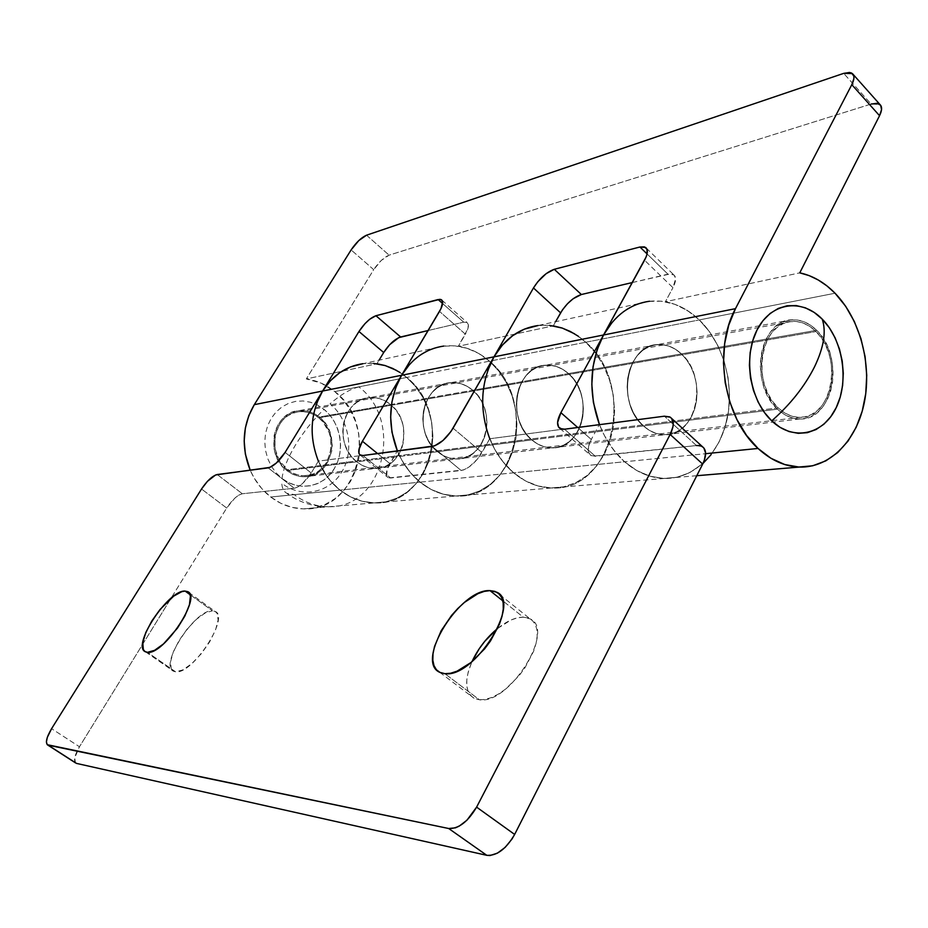 <?xml version="1.0" encoding="UTF-8"?>
<svg xmlns="http://www.w3.org/2000/svg" width="928" height="928" viewBox="0 0 928 928"><rect width="100%" height="100%" fill="white"/><g stroke="black" fill="none" stroke-linecap="round" stroke-linejoin="round"><path stroke-width="0.7" stroke-dasharray="4.64 3.48" d="M356.735 461.831C332.943 444.5 342.351 398.541 369.576 397.66C377.22 397.068 384.238 399.376 390.63 404.573L319.348 417.008C313.246 412.171 306.53 410.048 299.21 410.628C273.145 411.591 264.086 454.488 286.787 470.577L356.735 461.831L286.787 470.577L282.274 466.274L278.562 461.077L275.79 455.184L274.085 448.839L274.073 435.789L275.778 429.606L278.528 423.98L282.24 419.12L286.74 415.234L291.868 412.438L297.401 410.872L303.131 410.559L308.85 411.51L314.325 413.691L319.348 417.008L323.744 421.324L330.032 432.286L332.247 444.918L331.714 451.286L327.433 462.944L323.837 467.793L319.452 471.726L314.43 474.602L308.943 476.296L303.224 476.748L297.47 475.913L291.926 473.837L286.787 470.577C292.262 474.776 298.224 476.83 304.662 476.748C331.783 477.468 342.281 433.863 319.348 417.008L390.63 404.573C414.584 422.727 403.75 469.336 375.422 468.501C368.694 468.57 362.465 466.343 356.735 461.831L362.106 465.334L367.906 467.584L373.914 468.489L379.888 468.025L385.607 466.227L390.85 463.165L395.421 458.966L399.156 453.78L401.917 447.83L403.599 441.322L403.541 427.646L401.801 420.976L398.994 414.758L395.224 409.225L390.63 404.573L385.364 401L379.645 398.646L373.682 397.59L367.685 397.903L361.908 399.562L356.561 402.52L351.863 406.673L348 411.858L345.123 417.878L343.36 424.502L342.768 431.462L343.395 438.48L345.193 445.289L348.104 451.611L352.002 457.191L356.735 461.831L531.825 439.918C505.656 419.468 515.724 365.852 545.467 365.226C553.819 364.646 561.486 367.43 568.481 373.566L472.77 390.259C466.088 384.621 458.757 382.104 450.764 382.684C422.298 383.473 412.554 432.958 437.506 451.716C443.503 456.599 450.022 459.024 457.063 458.977C486.655 459.963 497.814 409.909 472.77 390.259L568.481 373.566C594.662 394.992 583.202 449.048 552.299 447.864C544.945 447.888 538.124 445.231 531.825 439.918L437.506 451.716L432.541 446.704L428.446 440.672L425.384 433.852L423.481 426.509L422.808 418.946L423.412 411.452L425.244 404.33L428.237 397.857L432.262 392.289L437.169 387.846L442.749 384.691L448.792 382.939L455.056 382.638L461.286 383.809L467.271 386.384L472.77 390.259L477.584 395.282L481.539 401.256L484.474 407.96L486.307 415.141L486.956 422.53L486.4 429.85L484.671 436.844L481.806 443.236L477.92 448.792L473.164 453.293L467.7 456.564L461.726 458.478L455.486 458.954L449.21 457.956L443.132 455.52L437.506 451.716C412.554 432.958 422.298 383.473 450.764 382.684C458.757 382.104 466.088 384.621 472.77 390.259L390.63 404.573C384.238 399.376 377.22 397.068 369.576 397.66C342.351 398.541 332.943 444.5 356.735 461.831C362.465 466.343 368.694 468.57 375.422 468.501C403.75 469.336 414.584 422.727 390.63 404.573L472.77 390.259C497.814 409.909 486.655 459.963 457.063 458.977C450.022 459.024 443.503 456.599 437.506 451.716L356.735 461.831L352.002 457.191L348.104 451.611L345.193 445.289L343.395 438.48L342.768 431.462L343.36 424.502L345.123 417.878L348 411.858L351.863 406.673L356.561 402.52L361.908 399.562L367.685 397.903L373.682 397.59L379.645 398.646L385.364 401L390.63 404.573L395.224 409.225L398.994 414.758L401.801 420.976L403.541 427.646L403.599 441.322L401.917 447.83L399.156 453.78L395.421 458.966L390.85 463.165L385.607 466.227L379.888 468.025L373.914 468.489L367.906 467.584L362.106 465.334L356.735 461.831M399.864 372.383L406.696 377.441L415.616 386.593L422.924 397.439L428.342 409.573L431.706 422.565L432.889 435.94L431.845 449.222L428.608 461.912L423.284 473.558L416.069 483.732L407.183 492.049L396.975 498.174L385.781 501.839L374.03 502.895L362.175 501.248L350.68 496.944L339.984 490.112L270.721 497.014C261.847 490.088 255.003 481.156 250.2 470.218L254.295 478.268L261.719 488.546L270.721 497.014L280.929 503.359L291.926 507.361L303.27 508.869L314.511 507.86L325.241 504.403L335.043 498.672L343.58 490.877L350.529 481.354L355.656 470.45L358.788 458.571L359.82 446.159L358.718 433.654L355.517 421.521L350.332 410.188L343.348 400.084L334.811 391.581L406.696 377.441C453.978 413.9 431.323 506.236 374.518 502.895C362.129 502.616 350.622 498.359 339.984 490.112L270.721 497.014C280.871 504.681 291.868 508.637 303.734 508.869C358.127 511.92 380.12 425.453 334.811 391.581C326.238 384.598 316.738 380.387 306.31 378.937L376.93 363.753C387.823 365.365 397.741 369.924 406.696 377.441L334.811 391.581L321.262 383.171L306.31 378.937L373.706 269.665L351.12 249.91L373.706 269.665L306.31 378.937L376.93 363.753L379.088 360.168L376.93 363.753M318.362 461.123L311.228 472.99L318.362 461.123L397.323 450.811L318.362 461.123L327.549 477.259L333.419 484.161L339.984 490.112C330.623 482.63 323.42 472.967 318.362 461.123C323.42 472.967 330.623 482.63 339.984 490.112L420.048 482.142L339.984 490.112C350.622 498.359 362.129 502.616 374.518 502.895C431.323 506.236 453.978 413.9 406.696 377.441L489.462 361.178C538.82 400.641 515.55 499.705 456.205 496.016C443.259 495.68 431.195 491.051 420.048 482.142L413.146 475.704L406.986 468.246L401.673 459.894L397.404 451.02L401.94 460.358L410.13 472.294L420.048 482.142C410.28 474.08 402.729 463.71 397.404 451.02C402.729 463.71 410.28 474.08 420.048 482.142L431.253 489.532L443.294 494.195L455.694 496.004L467.967 494.902L479.648 490.982L490.286 484.428L499.519 475.507L507.024 464.592L512.534 452.087L515.875 438.457L516.919 424.2L515.655 409.816L512.117 395.838L506.433 382.765L498.8 371.061L489.462 361.178L585.788 342.235C637.304 385.259 613.489 492.084 551.522 487.966C537.985 487.571 525.364 482.514 513.648 472.816L420.048 482.142C431.195 491.051 443.259 495.68 456.205 496.016C515.55 499.705 538.82 400.641 489.462 361.178C480.112 353.034 469.742 348.058 458.362 346.248L553.285 325.844C565.187 327.897 576.021 333.361 585.788 342.235L489.462 361.178L482.328 355.691L474.672 351.329L466.645 348.151L458.362 346.248L553.285 325.844L555.617 321.703L553.285 325.844M777.525 409.167C748.826 384.215 759.336 319.905 791.654 319.835C800.713 319.325 809.042 322.805 816.663 330.298L681.407 353.881C674.099 347.13 666.095 344.033 657.384 344.59C626.33 344.996 615.995 403.471 643.429 425.952L777.525 409.167L643.429 425.952C650.018 431.787 657.152 434.722 664.831 434.733C697.056 436.172 708.748 377.418 681.407 353.881L816.663 330.298C845.141 356.422 833.344 420.755 799.843 418.98C791.874 418.911 784.427 415.64 777.525 409.167L771.806 402.543L767.062 394.597L763.477 385.654L761.215 376.049L760.345 366.177L760.925 356.433L762.92 347.211L766.25 338.871L770.762 331.748L776.284 326.122L782.594 322.19L789.426 320.102L796.514 319.905L803.602 321.61L810.399 325.125L816.663 330.298L822.162 336.934L826.697 344.775L830.096 353.522L832.265 362.848L833.1 372.418L832.578 381.884L830.722 390.885L827.59 399.086L823.287 406.197L817.974 411.928L811.849 416.069L805.121 418.435L798.057 418.922L790.923 417.507L783.986 414.213L777.525 409.167M578.33 336.249L585.788 342.235L699.306 319.916L709.491 331.714L717.854 345.61L724.118 361.085L728.051 377.568L729.524 394.481L728.503 411.232L725 427.228L719.142 441.879L711.103 454.662L719.142 441.879L725 427.228L728.503 411.232L729.524 394.481L728.051 377.568L724.118 361.085L717.854 345.61L709.491 331.714L699.306 319.916L835.049 293.225L699.306 319.916C689.098 310.161 677.788 304.106 665.388 301.739L799.762 272.855L665.388 301.739L672.951 287.68L665.388 301.739L674.412 304.152L683.17 308.038L691.511 313.328L699.306 319.916C723.272 343.047 734.651 384.099 727.134 419.038C719.664 453.966 693.738 479.219 664.17 478.465C693.738 479.219 719.664 453.966 727.134 419.038C734.651 384.099 723.272 343.047 699.306 319.916L585.788 342.235L595.544 353L603.548 365.702L609.51 379.877L613.234 395.003L614.603 410.547L613.547 425.952L610.125 440.672L604.43 454.163L596.646 465.937L587.053 475.542L575.975 482.595L563.806 486.806L550.988 487.954L538.02 485.97L525.41 480.866L513.648 472.816C503.336 463.988 495.366 452.632 489.74 438.747C495.366 452.632 503.336 463.988 513.648 472.816L503.243 462.098L494.612 449.117L488.128 434.408L484.08 418.54L482.641 402.184L483.871 386.013L487.71 370.69M409.654 364.321L419.456 355.644L430.546 349.543L442.505 346.248L454.836 345.842L467.074 348.29L478.767 353.475L489.462 361.178L406.696 377.441C393.507 366.537 378.949 361.943 363.022 363.672L443.828 346.063C460.474 344.323 475.681 349.357 489.462 361.178L498.8 371.061L506.433 382.765L512.117 395.838L515.655 409.816L516.919 424.2L515.875 438.457L512.534 452.087L507.024 464.592L499.519 475.507L490.286 484.428L479.648 490.982L467.967 494.902L455.694 496.004L443.294 494.195L431.253 489.532L420.048 482.142L624.556 461.761L616.946 454.07L610.137 445.173L604.244 435.232L599.476 424.664L604.534 435.789L613.617 450.01L624.556 461.761C613.791 452.133 605.427 439.768 599.476 424.664C605.427 439.768 613.791 452.133 624.556 461.761C636.84 472.41 650.052 477.978 664.17 478.465C650.052 477.978 636.84 472.41 624.556 461.761L705.616 453.688L624.556 461.761L636.875 470.6L650.076 476.226L663.624 478.454L676.976 477.247L689.643 472.712L702.972 463.49L689.643 472.712L676.976 477.247L663.624 478.454L650.076 476.226L636.875 470.6L624.556 461.761L513.648 472.816C525.364 482.514 537.985 487.571 551.522 487.966C613.489 492.084 637.304 385.259 585.788 342.235C571.393 329.347 555.489 323.779 538.101 325.519L649.542 301.24C667.684 299.524 684.272 305.741 699.306 319.916L687.625 310.66L674.888 304.326L661.548 301.194L648.104 301.426L635.065 305.092L622.966 312.075L612.306 322.167M428.156 330.519L463.71 322.167L466.912 322.352L468.373 324.684L467.851 328.848L458.362 346.248L465.392 334.196L439.501 311.402L465.392 334.196C468.733 328.199 469.301 324.278 467.109 322.457L463.71 322.167L428.156 330.519M632.304 282.553L670.503 273.864L674.204 275.164L675.596 278.876L672.951 287.68L644.554 260.234L672.951 287.68C676.176 281.37 676.442 277.066 673.74 274.781L667.963 274.178L632.304 282.553M871.114 104.052L389.099 255.154L381.269 260.443L373.706 269.665C378.659 262.241 383.798 257.404 389.099 255.154L871.114 104.052L843.691 73.37L871.114 104.052L879.964 104.516M366.537 235.202L389.099 255.154L366.537 235.202M442.621 303.526L463.71 322.167L442.621 303.526M396.453 370.353L406.696 377.441L415.616 386.593L422.924 397.439L428.342 409.573L431.706 422.565L432.889 435.94L431.845 449.222L428.608 461.912L423.284 473.558L416.069 483.732L407.183 492.049L396.975 498.174L385.781 501.839L374.03 502.895L362.175 501.248L350.68 496.944L339.984 490.112L330.542 481.006L322.747 469.962L316.912 457.434L313.304 443.897L312.075 429.931L313.27 416.092L316.819 402.949M681.407 353.881L686.674 359.878L691.012 366.978L694.26 374.912L696.302 383.403L697.067 392.115L696.522 400.734L694.689 408.946L691.627 416.452L687.451 422.948L682.312 428.202L676.396 432.007L669.912 434.2L663.114 434.698L656.247 433.446L649.6 430.499L643.429 425.952L637.965 419.966L633.441 412.786L630.042 404.678L627.908 395.966L627.119 386.999L627.711 378.148L629.66 369.75L632.896 362.14L637.258 355.633L642.582 350.459L648.66 346.828L655.238 344.856L662.058 344.613L668.868 346.086L675.387 349.23L681.407 353.881L568.481 373.566L562.728 369.344L556.475 366.514L549.956 365.203L543.414 365.481L537.103 367.337L531.28 370.724L526.164 375.504L521.954 381.501L518.845 388.496L516.954 396.198L516.351 404.318L517.07 412.531L519.088 420.488L522.313 427.901L526.617 434.466L531.825 439.918L537.718 444.06L544.086 446.728L550.652 447.83L557.171 447.354L563.4 445.301L569.084 441.786L574.038 436.937L578.074 430.94L581.032 424.038L582.83 416.486L583.376 408.564L582.68 400.571L580.742 392.799L577.657 385.526L573.516 379.03L568.481 373.566C561.486 367.43 553.819 364.646 545.467 365.226C515.724 365.852 505.656 419.468 531.825 439.918L643.429 425.952C615.995 403.471 626.33 344.996 657.384 344.59C666.095 344.033 674.099 347.13 681.407 353.881C708.748 377.418 697.056 436.172 664.831 434.733C657.152 434.722 650.018 431.787 643.429 425.952L531.825 439.918C538.124 445.231 544.945 447.888 552.299 447.864C583.202 449.048 594.662 394.992 568.481 373.566L681.407 353.881L675.387 349.23L668.868 346.086L662.058 344.613L655.238 344.856L648.66 346.828L642.582 350.459L637.258 355.633L632.896 362.14L629.66 369.75L627.711 378.148L627.119 386.999L627.908 395.966L630.042 404.678L633.441 412.786L637.965 419.966L643.429 425.952L649.6 430.499L656.247 433.446L663.114 434.698L669.912 434.2L676.396 432.007L682.312 428.202L687.451 422.948L691.627 416.452L694.689 408.946L696.522 400.734L697.067 392.115L696.302 383.403L694.26 374.912L691.012 366.978L686.674 359.878L681.407 353.881M647.071 253.924L667.963 274.178L647.071 253.924M497.582 628.465L511.038 619.997L517.43 617.816L523.253 617.155L502.79 600.834L523.253 617.155L528.299 618.048L532.37 620.496L535.282 624.405L536.918 629.66L537.184 636.074L536.059 643.406L533.577 651.363L524.912 667.858L519.088 675.723L505.632 689.063L498.556 693.993L491.631 697.496L485.147 699.434L479.347 699.758L444.883 673.693L479.347 699.758L474.463 698.459L470.658 695.629L468.072 691.383L466.784 685.908L466.819 679.435L468.164 672.197L471.946 661.722C464.29 679.946 464.986 692.126 474.069 698.262L479.347 699.758C509.263 704.955 556.034 629.706 530.155 618.895L523.253 617.155C515.539 617.201 506.99 620.96 497.617 628.442M175.566 671.791L147.459 652.326L175.566 671.791L173.014 670.932L171.286 668.926L170.532 661.896L173.327 651.827L179.22 640.25L187.305 628.859L196.423 619.301L205.239 612.956L212.477 610.798C195.274 608.896 158.537 665.643 173.617 671.269L175.566 671.791C192.34 675.074 230.353 616.528 215.041 611.39L212.477 610.798L215.145 611.436L217.013 613.222L218.115 619.962L215.528 630.042L209.612 641.932L201.26 653.764L191.806 663.624L182.77 669.946L175.566 671.791M190.031 594.639L212.477 610.798L190.031 594.639M226.687 508.034L201.527 489.01L226.687 508.034L171.1 598.166L226.687 508.034L234.714 498.266L238.89 495.088L242.336 493.754L294.28 488.244L242.336 493.754C237.382 495.042 232.174 499.809 226.687 508.034M76.061 763.257C73.277 761.03 74.402 755.531 79.46 746.762L51.585 728.677L79.46 746.762L171.1 598.166L79.46 746.762L74.704 757.909L75.481 762.886M489.74 438.747L599.384 424.421L489.74 438.747L477.479 459.058L469.034 467.039L463.536 469.974L388.913 477.908L386.709 475.96L387.162 469.406L397.184 451.043L389.864 463.582L377.592 453.595L389.864 463.582C385.92 470.728 385.317 475.391 388.055 477.572L390.665 478.013L461.158 470.519L432.228 446.472L461.158 470.519C468.594 468.779 475.53 462.794 481.957 452.562L489.74 438.747L494.334 448.618L499.925 457.69L506.41 465.81L513.648 472.816L525.41 480.866L538.02 485.97L550.988 487.954L563.806 486.806L575.975 482.595L587.053 475.542L596.646 465.937L604.43 454.163L610.125 440.672L613.547 425.952L614.603 410.547L613.234 395.003L609.51 379.877L603.548 365.702L595.544 353L585.788 342.235L574.606 333.825M703.853 447.957L699.434 445.579M696.429 445.544L592.818 456.205L590.753 455.439L588.387 451.936L588.584 446.333L591.287 439.478L599.244 424.688L591.287 439.478L577.715 427.495L591.287 439.478C587.343 447.273 587.157 452.586 590.73 455.416L595.358 456.274L696.429 445.544L664.367 416.196L696.429 445.544L702.473 446.716M311.228 472.99L302.667 483.418L298.097 486.817L294.28 488.244L268.169 467.874L294.28 488.244C299.825 486.84 305.463 481.76 311.228 472.99L285.116 452.388L311.228 472.99M217.187 474.521L242.336 493.754L217.187 474.521M373.566 363.393L363.022 363.672M362.871 455.52L390.665 478.013L362.871 455.52M472.77 390.259L467.271 386.384L461.286 383.809L455.056 382.638L448.792 382.939L442.749 384.691L437.169 387.846L432.262 392.289L428.237 397.857L425.244 404.33L423.412 411.452L422.808 418.946L423.481 426.509L425.384 433.852L428.446 440.672L432.541 446.704L437.506 451.716L443.132 455.52L449.21 457.956L455.486 458.954L461.726 458.478L467.7 456.564L473.164 453.293L477.92 448.792L481.806 443.236L484.671 436.844L486.4 429.85L486.956 422.53L486.307 415.141L484.474 407.96L481.539 401.256L477.584 395.282L472.77 390.259M549.608 325.368L538.101 325.519M453.073 428.191L481.957 452.562L453.073 428.191M568.481 373.566L573.516 379.03L577.657 385.526L580.742 392.799L582.68 400.571L583.376 408.564L582.83 416.486L581.032 424.038L578.074 430.94L574.038 436.937L569.084 441.786L563.4 445.301L557.171 447.354L550.652 447.83L544.086 446.728L537.718 444.06L531.825 439.918L526.617 434.466L522.313 427.901L519.088 420.488L517.07 412.531L516.351 404.318L516.954 396.198L518.845 388.496L521.954 381.501L526.164 375.504L531.28 370.724L537.103 367.337L543.414 365.481L549.956 365.203L556.475 366.514L562.728 369.344L568.481 373.566M564.526 429.223L595.358 456.274L564.526 429.223M318.838 417.855L816.037 331.551C843.598 356.804 832.207 419.073 799.808 417.38C792.071 417.322 784.868 414.155 778.174 407.868L287.32 469.707C292.622 473.779 298.41 475.774 304.662 475.681C330.89 476.342 341.017 434.165 318.838 417.855C312.933 413.192 306.449 411.139 299.373 411.696C274.143 412.589 265.338 454.117 287.32 469.707L778.174 407.868L772.641 401.464L768.048 393.774L764.591 385.12L762.387 375.828L761.552 366.282L762.12 356.851L764.046 347.93L767.259 339.868L771.62 332.978L776.968 327.526L783.07 323.721L789.67 321.691L796.537 321.494L803.393 323.141L809.97 326.54L816.037 331.551L821.361 337.966L825.758 345.552L829.052 354.02L831.152 363.057L831.964 372.325L831.453 381.478L829.655 390.201L826.616 398.135L822.452 405.014L817.313 410.57L811.385 414.561L804.866 416.858L798.034 417.322L791.12 415.953L784.415 412.763L778.174 407.868C750.404 383.705 760.6 321.471 791.886 321.424C800.632 320.937 808.682 324.313 816.037 331.551L318.838 417.855L313.966 414.654L308.664 412.542L303.131 411.626L297.586 411.928L292.227 413.447L287.274 416.15L282.924 419.92L279.34 424.618L275.024 436.044L275.024 448.665L279.363 460.508L287.32 469.707L292.285 472.862L297.656 474.869L303.224 475.681L308.757 475.24L314.058 473.605L318.93 470.821L323.176 467.016L326.656 462.33L330.797 451.043L330.774 438.666L329.173 432.645L323.095 422.043L318.838 417.855M358.962 386.953C350.68 388.751 341.04 394.377 330.032 403.831C349.102 419.259 354.577 450.706 341.933 471.726C329.568 492.965 301.484 498.777 281.799 483.279C282.042 488.151 283.713 491.504 286.81 493.313L294.141 494.543C304.43 502.384 315.578 506.433 327.596 506.676C382.672 509.797 404.828 421.602 358.962 386.953M281.996 478.477C283.26 468.942 287.808 457.701 295.626 444.756C303.607 431.81 313.061 420.001 324.011 409.341C340.669 422.75 345.46 450.196 334.393 468.501C323.582 486.991 299.094 491.968 281.996 478.477L276.138 472.92L271.324 466.204L267.728 458.583L265.512 450.37L264.77 441.902L265.512 433.492L267.728 425.5L271.301 418.215L276.103 411.951L281.938 406.94L288.562 403.355L295.719 401.348L303.12 400.966L310.486 402.23L317.538 405.06L324.011 409.341L329.66 414.92L334.289 421.567L337.722 429.026L339.845 437.042L340.576 445.289L339.892 453.49L337.804 461.32L334.393 468.501L329.788 474.753L324.15 479.834L317.678 483.558L310.613 485.773L303.236 486.376L295.812 485.332L288.643 482.664L281.996 478.477M791.654 319.835L299.21 410.628M303.734 508.869L696.766 475.716M799.843 418.98L304.662 476.748M852.426 73.59L853.168 74.426M646.422 248.228L673.74 274.781M441.983 300.231L467.109 322.457M439.721 672.313L474.069 698.262M145.557 651.85L173.617 671.269M671.71 418.516L670.306 417.229M559.99 428.481L590.73 455.416M360.319 455.149L388.055 477.572M188.755 592.447L215.041 611.39M499.693 594.57L530.155 618.895M304.662 475.681L799.808 417.38M327.596 506.676C312.562 506.665 298.967 502.21 286.81 493.313M299.373 411.696L791.886 321.424"/><path stroke-width="1.39" d="M489.74 438.747C479.138 409.526 480.553 382.232 493.974 356.851L533.472 287.958L560.593 312.864L555.617 321.703L562.53 309.778L567.46 303.769L573.179 298.712L581.369 294.524L554.294 269.294L639.937 246.999L645.61 247.451C648.22 249.644 647.872 253.912 644.554 260.234L603.525 334.996L735.475 308.664L851.8 84.68C854.444 79.379 854.653 75.678 852.426 73.59L843.691 73.37L366.537 235.202L843.691 73.37L849.468 72.465L851.591 73.045L853.841 76.142L853.899 78.567L851.8 84.68L879.547 115.698L799.762 272.855L879.547 115.698L851.8 84.68L735.475 308.664L728.735 325.183L724.675 343.557L723.469 363.01L725.197 382.73L729.779 401.905L737.006 419.711L746.564 435.441L758.037 448.456L770.924 458.27L784.705 464.522L798.811 467.039L812.684 465.786L825.816 460.868L837.717 452.551L847.96 441.171L856.219 427.205L862.216 411.174L865.754 393.669L866.729 375.306L865.105 356.758L860.952 338.639L854.398 321.622L845.675 306.286L835.049 293.225L826.952 285.905L818.264 280.001L809.158 275.616L799.762 272.855C812.661 275.604 824.435 282.402 835.049 293.225C860.001 318.896 871.972 363.973 864.374 402.207C856.834 440.44 830.131 468.037 799.379 467.062C784.694 466.459 770.901 460.265 758.037 448.456L705.616 453.688L758.037 448.456C723.979 418.238 712.808 349.856 735.475 308.664L603.525 334.996C589.512 362.697 588.166 392.59 599.476 424.664L593.386 402.311L591.82 384.424L593.038 366.757L597.006 350.053L603.525 334.996L646.097 257.01L647.048 254.04L647.025 249.354L644.508 246.894L639.937 246.999L554.294 269.294L546.151 273.656L537.788 281.764L533.472 287.958L493.974 356.851L401.58 375.283C388.67 398.843 387.278 424.096 397.404 451.02L391.976 432.216L390.653 417.148L391.86 402.23L395.56 388.09L401.58 375.283L440.986 308.63L442.644 301.925L441.264 299.651L439.884 299.315L375.944 315.729L369.68 319.278L365.006 323.617L358.962 331.505L322.596 391.036L254.295 404.666L248.762 415.802L245.34 428.075L244.18 440.974L245.34 454.001L250.2 470.218C241.083 447.018 242.452 425.163 254.295 404.666L351.12 249.91L254.295 404.666L322.596 391.036L358.962 331.505L383.693 352.512L389.679 344.682L398.75 337.641L428.156 330.519L400.652 336.98L375.944 315.729L438.12 299.547L442.621 303.526L438.12 299.547L441.45 299.756C443.561 301.507 442.911 305.393 439.501 311.402L401.58 375.283C412.102 358.347 426.184 348.615 443.828 346.063M318.362 461.123C308.85 436.253 310.265 412.89 322.596 391.036L401.58 375.283L362.419 441.252L358.927 449.639L359.032 453.583L359.855 454.813L362.871 455.52L434.582 445.869L442.958 440.522L450.985 431.485L493.974 356.851L401.58 375.283L409.654 364.321M379.088 360.168L383.693 352.512L379.088 360.168M581.369 294.524L632.304 282.553L581.369 294.524C573.516 297.18 566.59 303.294 560.593 312.864L533.472 287.958C539.574 278.342 546.522 272.124 554.294 269.294L581.369 294.524M853.168 74.426L879.964 104.516C882.261 106.685 882.122 110.42 879.547 115.698L881.554 109.585L880.626 105.224L876.948 103.298L871.114 104.052M351.12 249.91L358.742 240.619L366.537 235.202C361.282 237.556 356.155 242.463 351.12 249.91M376.93 363.753L384.853 365.481L392.544 368.37L399.864 372.383M316.819 402.949L322.596 391.036L401.58 375.283L362.419 441.252L377.592 453.595L362.419 441.252C358.382 448.421 357.686 453.05 360.319 455.149L362.871 455.52L432.228 446.472C439.57 444.57 446.53 438.48 453.073 428.191L493.974 356.851L603.525 334.996C614.962 315.137 630.298 303.885 649.542 301.24M702.972 463.49L711.103 454.662L702.972 463.49M639.937 246.999L647.071 253.924L639.937 246.999M553.285 325.844L561.939 327.967L570.337 331.47L578.33 336.249M487.71 370.69L493.974 356.851L603.525 334.996L560.883 412.658L557.589 422.518L558.575 427.1L562.02 429.212L564.526 429.223L664.367 416.196L669.784 416.916L671.64 418.424L673.252 423.446L672.951 426.776L670.144 434.455L476.598 807.128L514.646 834.434L702.682 464.07L670.144 434.455L476.598 807.128L466.946 820.213L459.221 826.117L455.416 827.846L448.688 828.507L47.212 744.685L46.4 741.924L47.328 737.354L51.585 728.677L201.527 489.01L51.585 728.677C46.423 737.47 45.17 742.957 47.838 745.103L448.688 828.507L486.817 855.326L76.49 763.396L48.244 745.23L76.49 763.396L486.817 855.326L490.042 855.535L497.443 853.145L505.157 847.368L511.943 839.109L514.646 834.434L702.682 464.07L704.375 460.126L705.605 453.061L703.853 447.957M358.962 331.505C364.472 323.188 370.133 317.933 375.944 315.729L400.652 336.98C394.771 339.056 389.122 344.23 383.693 352.512L358.962 331.505M444.883 673.693L439.721 672.313C414.642 661.56 460.033 588.642 489.972 590.614L502.79 600.834L489.972 590.614L484.219 591.403L477.885 593.7L464.441 602.411L457.817 608.49L451.576 615.415L441.102 630.843L434.513 646.526L433.016 653.741L432.831 660.191L433.979 665.596L436.427 669.761L440.104 672.51L444.883 673.693L450.602 673.252L457.028 671.188L471.006 662.499L484.555 648.939L490.471 640.993L499.368 624.393L502.002 616.436L503.266 609.128L503.15 602.748L501.654 597.562L498.87 593.723L494.926 591.391L489.972 590.614L496.724 592.192C521.977 602.365 474.22 678.229 444.883 673.693M497.617 628.442C486.597 637.594 478.048 648.695 471.946 661.722L479.231 648.742L484.799 641.271L497.582 628.465M147.459 652.326L145.557 651.85C130.952 646.596 168.304 589.57 185.09 591.078L190.031 594.639L185.09 591.078L181.807 591.658L173.687 596.136L160.01 609.522L151.821 620.983L145.766 632.583L142.773 642.628L143.341 649.577L144.977 651.526L147.459 652.326L154.547 650.354L163.548 643.881L177.492 628.07L184.927 615.914L189.44 604.72L190.391 596.205L189.474 593.386L187.676 591.658L185.09 591.078L187.584 591.612C202.443 596.368 163.78 655.226 147.459 652.326M538.101 325.519C519.668 328.129 504.96 338.569 493.974 356.851L502.408 345.03L512.639 335.692L524.239 329.185L538.101 325.519M363.022 363.672C346.156 366.154 332.676 375.272 322.596 391.036L285.116 452.388L322.596 391.036L330.333 380.828L339.706 372.708L350.32 366.989L363.022 363.672M201.527 489.01L207.443 481.319L215.621 474.962L269.909 467.387L276.498 462.898L285.116 452.388C279.27 461.193 273.621 466.355 268.169 467.874L217.187 474.521C212.315 475.913 207.095 480.739 201.527 489.01M699.434 445.579L696.429 445.544M75.481 762.886L47.838 745.103M396.453 370.353L385.271 365.597L373.566 363.393M574.606 333.825L562.403 328.129L549.608 325.368M671.71 418.516L702.473 446.716C706.556 449.929 706.626 455.718 702.682 464.07L670.144 434.455C674.215 426.056 674.262 420.314 670.306 417.229L664.367 416.196L564.526 429.223L559.99 428.481C556.522 425.755 556.823 420.477 560.883 412.658L603.525 334.996L612.306 322.167M577.715 427.495L560.883 412.658L577.715 427.495M514.646 834.434L476.598 807.128C467.909 821.79 458.606 828.924 448.688 828.507L486.817 855.326C496.898 855.941 506.166 848.981 514.646 834.434M771.725 420.871C793.37 441.658 823.449 434.768 836.244 407.589C849.352 380.712 842.926 339.868 822.208 319.104C826.419 331.4 823.878 347.281 814.575 366.746C804.692 386.361 790.412 404.411 771.725 420.871C790.412 404.411 804.692 386.361 814.575 366.746C823.878 347.281 826.419 331.4 822.208 319.104C801.699 297.946 771.017 302.319 757.086 329.881C742.841 357.141 749.87 400.502 771.725 420.871L780.088 427.367L789.055 431.566L798.277 433.341L807.395 432.657L816.048 429.548L823.925 424.177L830.734 416.753L836.244 407.589L840.258 397.022L842.624 385.456L843.285 373.3L842.218 361.004L839.446 349.009L835.084 337.769L829.272 327.665L822.208 319.104L814.169 312.4L805.423 307.829L796.294 305.579L787.13 305.764L778.29 308.421L770.124 313.455L762.955 320.694L757.086 329.881L752.759 340.669L750.16 352.605L749.406 365.238L750.52 378.032L753.478 390.479L758.13 402.068L764.301 412.334L771.725 420.871M696.766 475.716L799.379 467.062M645.61 247.451L646.422 248.228M187.584 591.612L188.755 592.447M496.724 592.192L499.693 594.57"/></g></svg>
